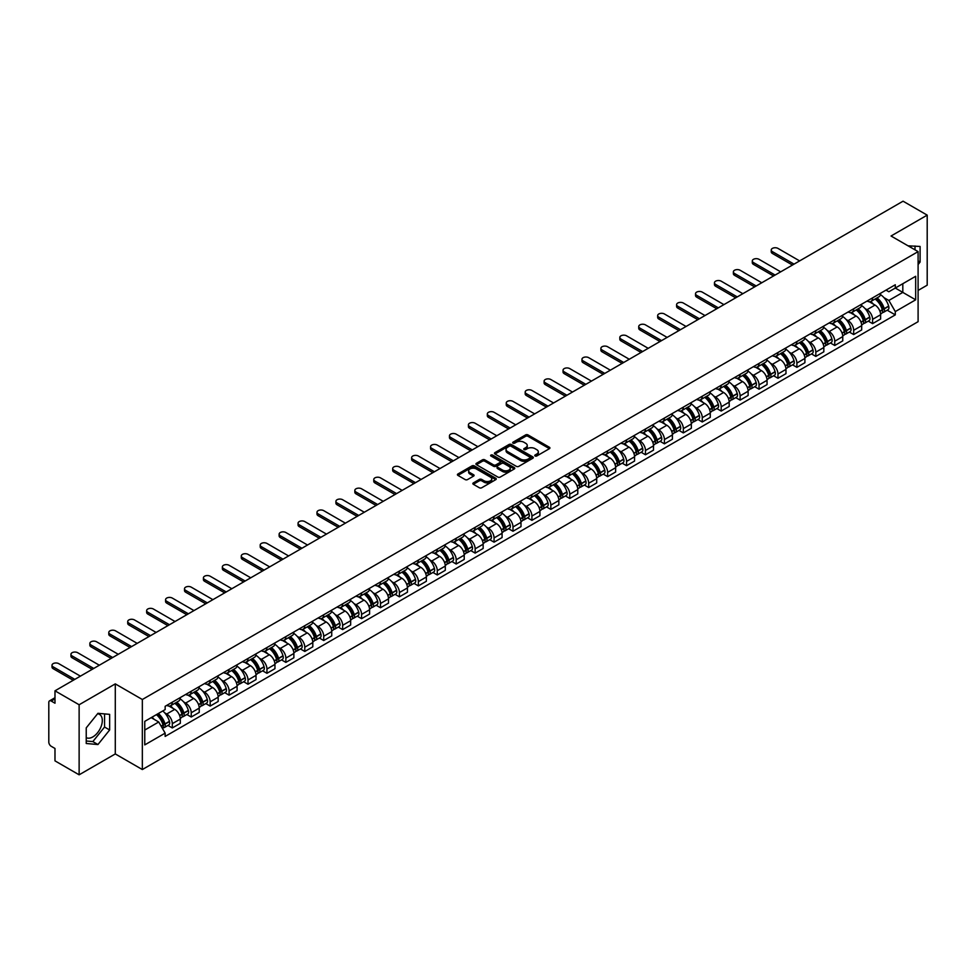 <?xml version="1.0" encoding="UTF-8"?>
<svg xmlns="http://www.w3.org/2000/svg" width="976" height="976" viewBox="0 0 976 976"><rect width="100%" height="100%" fill="white"/><g stroke="black" fill="none" stroke-linecap="round" stroke-linejoin="round"><path stroke-width="1.46" d="M535.104 455.975A1.183 0.683 0 0 0 536.776 455.975L549.427 448.667A1.684 0.976 0 0 0 549.927 447.984A1.684 0.976 0 0 0 549.427 447.289L527.992 434.918A1.684 0.976 0 0 0 525.613 434.918L512.961 442.226A1.183 0.683 0 0 0 514.62 443.189L516.267 442.238A5.392 3.111 0 0 1 523.88 442.238L525.674 443.275A5.392 3.111 0 0 1 527.247 445.471A5.392 3.111 0 0 1 525.674 447.667L524.039 448.618A1.183 0.683 0 0 0 525.698 449.582L527.333 448.631A5.392 3.111 0 0 1 534.958 448.631L536.751 449.668A5.392 3.111 0 0 1 538.325 451.864A5.392 3.111 0 0 1 536.751 454.06L535.104 455.011A1.183 0.683 0 0 0 535.104 455.975L535.104 455.011M908.168 245.891A13.383 7.723 -60 0 1 909.986 246.477A13.383 7.723 -60 0 1 911.413 247.77M97.563 713.785A13.383 7.723 -60 0 1 99.528 714.395A13.383 7.723 -60 0 1 101.589 725.119A13.383 7.723 -60 0 1 92.842 736.917A13.383 7.723 -60 0 1 86.23 737.624M473.336 482.913A1.684 0.976 0 0 0 472.835 483.596A1.684 0.976 0 0 0 473.336 484.279L479.35 487.756A1.684 0.976 0 0 0 481.729 487.756L495.784 479.643A1.684 0.976 0 0 0 496.272 478.96A1.684 0.976 0 0 0 495.784 478.264L474.348 465.894A1.684 0.976 0 0 0 471.957 465.894L457.915 474.007A1.684 0.976 0 0 0 457.415 474.69A1.684 0.976 0 0 0 457.915 475.385L465.174 479.57A1.684 0.976 0 0 0 467.553 479.57L473.567 476.105A1.684 0.976 0 0 0 474.068 475.41A1.684 0.976 0 0 0 473.567 474.726L469.968 472.652A4.502 2.599 0 0 1 468.651 470.81A4.502 2.599 0 0 1 471.432 468.407A4.502 2.599 0 0 1 476.337 468.968L490.452 477.118A4.502 2.599 0 0 1 491.77 478.96A4.502 2.599 0 0 1 488.988 481.363A4.502 2.599 0 0 1 484.084 480.79L481.729 479.436A1.684 0.976 0 0 0 479.35 479.436L473.336 482.913L473.336 484.279L479.35 480.839L479.35 479.436M142.337 699.511L115.29 683.883L79.129 704.757L54.985 690.825L903.056 201.19L927.2 215.135L891.039 236.009L918.099 251.625L142.337 699.511L142.337 769.552L918.099 321.677L918.099 251.625M516.377 466.369A1.684 0.976 0 0 0 518.768 466.369L532.811 458.256A1.684 0.976 0 0 0 533.311 457.573A1.684 0.976 0 0 0 532.811 456.89L511.375 444.507A1.684 0.976 0 0 0 508.996 444.507L494.942 452.62A1.684 0.976 0 0 0 494.454 453.303A1.684 0.976 0 0 0 494.942 453.999L516.377 466.369M491.306 456.231A1.183 0.683 0 0 1 492.502 456.39L514.279 468.968L500.249 477.069A1.684 0.976 0 0 1 497.858 477.069L476.422 464.686L476.422 463.307A1.684 0.976 0 0 0 475.934 464.003A1.684 0.976 0 0 0 476.422 464.686M476.422 463.307L482.437 459.842A1.684 0.976 0 0 1 484.828 459.842L493.514 464.857A1.684 0.976 0 0 0 495.893 464.857L499.883 462.551A1.684 0.976 0 0 0 500.383 461.868A1.684 0.976 0 0 0 499.883 461.184L490.843 455.951A1.183 0.683 0 0 1 492.502 454.999L514.303 467.577A1.684 0.976 0 0 1 514.791 468.26A1.684 0.976 0 0 1 514.303 468.956L514.303 467.577M79.129 704.757L79.129 774.81L54.985 760.865L54.985 748.47L51.228 746.298A3.428 1.976 -120 0 1 48.8 742.089L48.8 702.452A3.428 1.976 -120 0 1 49.508 700.878L54.985 697.718M918.099 290.433L927.2 285.175L927.2 215.135M79.129 774.81L115.29 753.936L142.337 769.552M54.985 690.825L54.985 703.22L51.228 701.049A3.428 1.976 -120 0 0 49.508 700.878M872.605 297.863A7.893 4.563 60 0 1 870.97 301.401L878.973 296.777A7.893 4.563 -120 0 0 880.608 293.239M865.004 308.526L867.017 309.697A7.893 4.563 60 0 1 872.605 319.359L880.608 314.736A7.893 4.563 -120 0 0 875.033 305.073L869.299 301.767M880.608 314.736L880.608 319.018L872.605 323.629L868.262 321.128M870.97 301.401A7.893 4.563 60 0 1 867.078 301.047M872.605 319.359L872.605 323.629M853.671 308.782A7.893 4.563 60 0 1 852.036 312.332L860.051 307.708A7.893 4.563 -120 0 0 861.686 304.158M849.34 332.06L853.671 334.561L861.686 329.937L861.686 325.667A7.893 4.563 -120 0 0 856.098 316.004L850.377 312.686M852.036 312.332A7.893 4.563 60 0 1 848.156 311.966M846.082 319.457L848.095 320.628A7.893 4.563 60 0 1 853.671 330.291L853.671 334.561M834.748 319.713A7.893 4.563 60 0 1 833.114 323.251L841.117 318.627A7.893 4.563 -120 0 0 842.752 315.089M830.405 342.979L834.748 345.492L842.752 340.868L842.752 336.598A7.893 4.563 -120 0 0 837.176 326.923L831.442 323.617M833.114 323.251A7.893 4.563 60 0 1 829.234 322.897M827.148 330.388L829.173 331.547A7.893 4.563 60 0 1 834.748 341.222L834.748 345.492M815.826 330.644A7.893 4.563 60 0 1 814.191 334.182L822.195 329.559A7.893 4.563 -120 0 0 823.829 326.021M811.483 353.91L815.826 356.423L823.829 351.799L823.829 347.517A7.893 4.563 -120 0 0 818.254 337.855L812.52 334.548M814.191 334.182A7.893 4.563 60 0 1 810.3 333.829M808.226 341.307L810.239 342.478A7.893 4.563 60 0 1 815.826 352.141L815.826 356.423M796.892 341.563A7.893 4.563 60 0 1 795.257 345.114L803.272 340.49A7.893 4.563 -120 0 0 804.907 336.94M792.549 364.841L796.892 367.342L804.907 362.718L804.907 358.448A7.893 4.563 -120 0 0 799.32 348.786L793.586 345.467M795.257 345.114A7.893 4.563 60 0 1 791.377 344.76M789.291 352.238L791.316 353.41A7.893 4.563 60 0 1 796.892 363.072L796.892 367.342M777.97 352.495A7.893 4.563 60 0 1 776.335 356.033L784.338 351.409A7.893 4.563 -120 0 0 785.973 347.871M773.626 375.76L777.97 378.273L785.973 373.649L785.973 369.379A7.893 4.563 -120 0 0 780.397 359.705L774.663 356.399M776.335 356.033A7.893 4.563 60 0 1 772.443 355.679M770.369 363.17L772.382 364.329A7.893 4.563 60 0 1 777.97 374.003L777.97 378.273M759.047 363.426A7.893 4.563 60 0 1 757.413 366.964L765.416 362.34A7.893 4.563 -120 0 0 767.051 358.802M754.704 386.691L759.047 389.204L767.051 384.581L767.051 380.298A7.893 4.563 -120 0 0 761.463 370.636L755.741 367.33M757.413 366.964A7.893 4.563 60 0 1 753.521 366.61M751.447 374.089L753.46 375.26A7.893 4.563 60 0 1 759.047 384.922L759.047 389.204M740.113 374.345A7.893 4.563 60 0 1 738.478 377.895L746.494 373.271A7.893 4.563 -120 0 0 748.128 369.721M735.77 397.622L740.113 400.123L748.128 395.5L748.128 391.23A7.893 4.563 -120 0 0 742.541 381.567L736.807 378.249M738.478 377.895A7.893 4.563 60 0 1 734.599 377.541M732.512 385.02L734.538 386.191A7.893 4.563 60 0 1 740.113 395.853L740.113 400.123M721.191 385.276A7.893 4.563 60 0 1 719.556 388.814L727.559 384.19A7.893 4.563 -120 0 0 729.194 380.652M716.848 408.541L721.191 411.055L729.194 406.431L729.194 402.161A7.893 4.563 -120 0 0 723.619 392.486L717.885 389.18M719.556 388.814A7.893 4.563 60 0 1 715.664 388.46M713.59 395.951L715.603 397.11A7.893 4.563 60 0 1 721.191 406.785L721.191 411.055M702.256 396.207A7.893 4.563 60 0 1 700.622 399.745L708.637 395.121A7.893 4.563 -120 0 0 710.272 391.583M697.913 419.473L702.256 421.986L710.272 417.362L710.272 413.08A7.893 4.563 -120 0 0 704.684 403.417L698.962 400.111M700.622 399.745A7.893 4.563 60 0 1 696.742 399.391M694.656 406.87L696.681 408.041A7.893 4.563 60 0 1 702.256 417.704L702.256 421.986M683.334 407.126A7.893 4.563 60 0 1 681.699 410.676L689.703 406.053A7.893 4.563 -120 0 0 691.337 402.502M678.991 430.404L683.334 432.905L691.337 428.281L691.337 424.011A7.893 4.563 -120 0 0 685.762 414.349L680.028 411.042M681.699 410.676A7.893 4.563 60 0 1 677.82 410.323M675.734 417.801L677.759 418.972A7.893 4.563 60 0 1 683.334 428.635L683.334 432.905M664.412 418.057A7.893 4.563 60 0 1 662.777 421.595L670.78 416.984A7.893 4.563 -120 0 0 672.415 413.434M660.069 441.323L664.412 443.836L672.415 439.212L672.415 434.942A7.893 4.563 -120 0 0 666.84 425.268L661.106 421.961M662.777 421.595A7.893 4.563 60 0 1 658.885 421.242M656.811 428.732L658.824 429.891A7.893 4.563 60 0 1 664.412 439.566L664.412 443.836M645.478 428.989A7.893 4.563 60 0 1 643.843 432.527L651.858 427.903A7.893 4.563 -120 0 0 653.493 424.365M641.134 452.254L645.478 454.767L653.493 450.143L653.493 445.861A7.893 4.563 -120 0 0 647.905 436.199L642.171 432.893M643.843 432.527A7.893 4.563 60 0 1 639.963 432.173M637.877 439.664L639.902 440.823A7.893 4.563 60 0 1 645.478 450.485L645.478 454.767M626.555 439.908A7.893 4.563 60 0 1 624.921 443.458L632.924 438.834A7.893 4.563 -120 0 0 634.559 435.284M622.212 463.185L626.555 465.686L634.559 461.062L634.559 456.792A7.893 4.563 -120 0 0 628.983 447.13L623.249 443.824M624.921 443.458A7.893 4.563 60 0 1 621.029 443.104M618.955 450.583L620.968 451.754A7.893 4.563 60 0 1 626.555 461.416L626.555 465.686M607.621 450.839A7.893 4.563 60 0 1 605.998 454.389L614.002 449.765A7.893 4.563 -120 0 0 615.636 446.215M603.29 474.116L607.633 476.617L615.636 471.994L615.636 467.724A7.893 4.563 -120 0 0 610.049 458.049L604.327 454.743M605.998 454.389A7.893 4.563 60 0 1 602.107 454.023M600.033 461.514L602.046 462.673A7.893 4.563 60 0 1 607.633 472.347L607.633 476.617M588.699 461.77A7.893 4.563 60 0 1 587.064 465.308L595.079 460.684A7.893 4.563 -120 0 0 596.702 457.146M584.356 485.035L588.699 487.549L596.702 482.925L596.702 478.655A7.893 4.563 -120 0 0 591.127 468.98L585.393 465.674M587.064 465.308A7.893 4.563 60 0 1 583.184 464.954M581.098 472.445L583.123 473.604A7.893 4.563 60 0 1 588.699 483.266L588.699 487.549M569.777 472.689A7.893 4.563 60 0 1 568.142 476.239L576.145 471.615A7.893 4.563 -120 0 0 577.78 468.077M565.433 495.967L569.777 498.468L577.78 493.844L577.78 489.574A7.893 4.563 -120 0 0 572.204 479.911L566.47 476.605M568.142 476.239A7.893 4.563 60 0 1 564.25 475.885M562.176 483.364L564.189 484.535A7.893 4.563 60 0 1 569.777 494.198L569.777 498.468M550.842 483.62A7.893 4.563 60 0 1 549.207 487.17L557.223 482.547A7.893 4.563 -120 0 0 558.858 478.996M546.499 506.898L550.842 509.399L558.858 504.775L558.858 500.505A7.893 4.563 -120 0 0 553.27 490.843L547.536 487.524M549.207 487.17A7.893 4.563 60 0 1 545.328 486.804M543.242 494.295L545.267 495.454A7.893 4.563 60 0 1 550.842 505.129L550.842 509.399M531.92 494.551A7.893 4.563 60 0 1 530.285 498.089L538.288 493.466A7.893 4.563 -120 0 0 539.923 489.928M527.577 517.817L531.92 520.33L539.923 515.706L539.923 511.436A7.893 4.563 -120 0 0 534.348 501.762L528.614 498.455M530.285 498.089A7.893 4.563 60 0 1 526.406 497.736M524.319 505.226L526.345 506.385A7.893 4.563 60 0 1 531.92 516.06L531.92 520.33M512.998 505.483A7.893 4.563 60 0 1 511.363 509.021L519.366 504.397A7.893 4.563 -120 0 0 521.001 500.859M508.655 528.748L512.998 531.249L521.001 526.625L521.001 522.355A7.893 4.563 -120 0 0 515.426 512.693L509.692 509.387M511.363 509.021A7.893 4.563 60 0 1 507.471 508.667M505.397 516.145L507.41 517.317A7.893 4.563 60 0 1 512.998 526.979L512.998 531.249M494.063 516.402A7.893 4.563 60 0 1 492.429 519.952L500.444 515.328A7.893 4.563 -120 0 0 502.079 511.778M489.72 539.679L494.063 542.18L502.079 537.556L502.079 533.286A7.893 4.563 -120 0 0 496.491 523.624L490.757 520.306M492.429 519.952A7.893 4.563 60 0 1 488.549 519.586M486.463 527.077L488.488 528.248A7.893 4.563 60 0 1 494.063 537.91L494.063 542.18M475.141 527.333A7.893 4.563 60 0 1 473.506 530.871L481.51 526.247A7.893 4.563 -120 0 0 483.144 522.709M470.798 550.598L475.141 553.111L483.144 548.488L483.144 544.218A7.893 4.563 -120 0 0 477.569 534.543L471.835 531.237M473.506 530.871A7.893 4.563 60 0 1 469.615 530.517M467.541 538.008L469.554 539.167A7.893 4.563 60 0 1 475.141 548.841L475.141 553.111M456.207 538.264A7.893 4.563 60 0 1 454.572 541.802L462.587 537.178A7.893 4.563 -120 0 0 464.222 533.64M451.876 561.529L456.207 564.03L464.222 559.419L464.222 555.137A7.893 4.563 -120 0 0 458.635 545.474L452.913 542.168M454.572 541.802A7.893 4.563 60 0 1 450.692 541.448M448.618 548.927L450.631 550.098A7.893 4.563 60 0 1 456.207 559.76L456.207 564.03M437.285 549.183A7.893 4.563 60 0 1 435.65 552.733L443.653 548.109A7.893 4.563 -120 0 0 445.288 544.559M432.941 572.461L437.285 574.962L445.288 570.338L445.288 566.068A7.893 4.563 -120 0 0 439.712 556.405L433.978 553.087M435.65 552.733A7.893 4.563 60 0 1 431.77 552.367M429.684 559.858L431.709 561.029A7.893 4.563 60 0 1 437.285 570.692L437.285 574.962M418.362 560.114A7.893 4.563 60 0 1 416.728 563.652L424.731 559.028A7.893 4.563 -120 0 0 426.366 555.49M414.019 583.38L418.362 585.893L426.366 581.269L426.366 576.999A7.893 4.563 -120 0 0 420.79 567.324L415.056 564.018M416.728 563.652A7.893 4.563 60 0 1 412.836 563.298M410.762 570.789L412.775 571.948A7.893 4.563 60 0 1 418.362 581.623L418.362 585.893M399.428 571.045A7.893 4.563 60 0 1 397.793 574.583L405.809 569.96A7.893 4.563 -120 0 0 407.443 566.422M395.085 594.311L399.428 596.824L407.443 592.2L407.443 587.918A7.893 4.563 -120 0 0 401.856 578.256L396.122 574.949M397.793 574.583A7.893 4.563 60 0 1 393.914 574.23M391.827 581.708L393.853 582.879A7.893 4.563 60 0 1 399.428 592.542L399.428 596.824M380.506 581.964A7.893 4.563 60 0 1 378.871 585.515L386.874 580.891A7.893 4.563 -120 0 0 388.509 577.341M376.163 605.242L380.506 607.743L388.509 603.119L388.509 598.849A7.893 4.563 -120 0 0 382.934 589.187L377.2 585.868M378.871 585.515A7.893 4.563 60 0 1 374.979 585.161M372.905 592.639L374.918 593.811A7.893 4.563 60 0 1 380.506 603.473L380.506 607.743M361.584 592.896A7.893 4.563 60 0 1 359.949 596.434L367.952 591.81A7.893 4.563 -120 0 0 369.587 588.272M357.24 616.161L361.584 618.674L369.587 614.05L369.587 609.78A7.893 4.563 -120 0 0 363.999 600.106L358.277 596.8M359.949 596.434A7.893 4.563 60 0 1 356.057 596.08M353.983 603.571L355.996 604.73A7.893 4.563 60 0 1 361.584 614.404L361.584 618.674M342.649 603.827A7.893 4.563 60 0 1 341.014 607.365L349.03 602.741A7.893 4.563 -120 0 0 350.665 599.203M338.306 627.092L342.649 629.605L350.665 624.982L350.665 620.699A7.893 4.563 -120 0 0 345.077 611.037L339.343 607.731M341.014 607.365A7.893 4.563 60 0 1 337.135 607.011M335.049 614.49L337.074 615.661A7.893 4.563 60 0 1 342.649 625.323L342.649 629.605M323.727 614.746A7.893 4.563 60 0 1 322.092 618.296L330.095 613.672A7.893 4.563 -120 0 0 331.73 610.122M319.384 638.023L323.727 640.524L331.73 635.901L331.73 631.631A7.893 4.563 -120 0 0 326.155 621.968L320.421 618.65M322.092 618.296A7.893 4.563 60 0 1 318.2 617.942M316.126 625.421L318.139 626.592A7.893 4.563 60 0 1 323.727 636.254L323.727 640.524M304.793 625.677A7.893 4.563 60 0 1 303.158 629.215L311.173 624.591A7.893 4.563 -120 0 0 312.808 621.053M300.449 648.942L304.793 651.456L312.808 646.832L312.808 642.562A7.893 4.563 -120 0 0 307.22 632.887L301.499 629.581M303.158 629.215A7.893 4.563 60 0 1 299.278 628.861M297.192 636.352L299.217 637.511A7.893 4.563 60 0 1 304.793 647.186L304.793 651.456M285.87 636.608A7.893 4.563 60 0 1 284.236 640.146L292.239 635.522A7.893 4.563 -120 0 0 293.874 631.984M281.527 659.874L285.87 662.387L293.874 657.763L293.874 653.481A7.893 4.563 -120 0 0 288.298 643.818L282.564 640.512M284.236 640.146A7.893 4.563 60 0 1 280.356 639.792M278.27 647.271L280.295 648.442A7.893 4.563 60 0 1 285.87 658.105L285.87 662.387M266.948 647.527A7.893 4.563 60 0 1 265.313 651.077L273.317 646.454A7.893 4.563 -120 0 0 274.951 642.903M262.605 670.805L266.948 673.306L274.951 668.682L274.951 664.412A7.893 4.563 -120 0 0 269.376 654.75L263.642 651.443M265.313 651.077A7.893 4.563 60 0 1 261.422 650.724M259.348 658.202L261.361 659.373A7.893 4.563 60 0 1 266.948 669.036L266.948 673.306M248.014 658.458A7.893 4.563 60 0 1 246.379 661.996L254.394 657.385A7.893 4.563 -120 0 0 256.029 653.835M243.671 681.724L248.014 684.237L256.029 679.613L256.029 675.343A7.893 4.563 -120 0 0 250.442 665.669L244.708 662.362M246.379 661.996A7.893 4.563 60 0 1 242.499 661.643M240.413 669.133L242.438 670.292A7.893 4.563 60 0 1 248.014 679.967L248.014 684.237M229.092 669.39A7.893 4.563 60 0 1 227.457 672.928L235.46 668.304A7.893 4.563 -120 0 0 237.095 664.766M224.748 692.655L229.092 695.168L237.095 690.544L237.095 686.262A7.893 4.563 -120 0 0 231.519 676.6L225.785 673.294M227.457 672.928A7.893 4.563 60 0 1 223.565 672.574M221.491 680.065L223.504 681.224A7.893 4.563 60 0 1 229.092 690.886L229.092 695.168M210.157 680.309A7.893 4.563 60 0 1 208.535 683.859L216.538 679.235A7.893 4.563 -120 0 0 218.173 675.685M205.826 703.586L210.169 706.087L218.173 701.463L218.173 697.193A7.893 4.563 -120 0 0 212.585 687.531L206.863 684.225M208.535 683.859A7.893 4.563 60 0 1 204.643 683.505M202.569 690.984L204.582 692.155A7.893 4.563 60 0 1 210.169 701.817L210.169 706.087M191.235 691.24A7.893 4.563 60 0 1 189.6 694.79L197.616 690.166A7.893 4.563 -120 0 0 199.238 686.616M186.892 714.517L191.235 717.018L199.238 712.395L199.238 708.125A7.893 4.563 -120 0 0 193.663 698.45L187.929 695.144M189.6 694.79A7.893 4.563 60 0 1 185.721 694.424M183.634 701.915L185.66 703.074A7.893 4.563 60 0 1 191.235 712.748L191.235 717.018M172.313 702.171A7.893 4.563 60 0 1 170.678 705.709L178.681 701.085A7.893 4.563 -120 0 0 180.316 697.547M167.97 725.436L172.313 727.95L180.316 723.326L180.316 719.056A7.893 4.563 -120 0 0 174.741 709.381L169.007 706.075M170.678 705.709A7.893 4.563 60 0 1 166.786 705.355M164.712 712.846L166.725 714.005A7.893 4.563 60 0 1 172.313 723.667L172.313 727.95M886.013 290.116L888.855 291.763L915.671 276.281L902.812 283.711L902.812 292.397L888.855 300.449L883.927 297.607M144.765 730.048L158.722 721.996L165.151 733.135L144.765 744.895L144.765 721.362L165.151 709.589L165.151 706.307L895.297 284.76L895.297 288.054L915.671 299.815L895.297 311.588L888.855 300.449M915.671 276.281L915.671 299.815M165.151 733.135L165.151 736.416L895.297 314.882L895.297 311.588M918.099 264.545L920.1 262.056L920.1 246.452L908.058 245.83M115.29 683.883L115.29 753.936M86.23 743.492L97.942 744.542L109.641 729.975L109.641 714.359L97.942 713.31L86.23 727.876L86.23 743.492M158.722 721.996L151.195 717.653M887.184 310.197L895.297 314.882M915.012 249.844L915.012 245.989M918.099 260.897L920.1 262.056M86.23 741.004L92.842 741.589L104.554 727.035L104.554 713.907M92.842 741.589L97.942 744.542M104.554 727.035L109.641 729.975M535.58 456.146L536.751 455.463A5.392 3.111 0 0 0 538.325 453.267L538.325 451.864M527.247 445.471L527.247 446.874A5.392 3.111 0 0 1 525.674 449.07L524.502 449.741M549.427 447.289L549.427 448.667L527.992 436.321A1.684 0.976 0 0 0 525.613 436.321L513.425 443.348M532.798 458.269L511.375 445.91A1.684 0.976 0 0 0 508.996 445.91L494.966 454.011L494.942 452.62M529.834 458.049A1.183 0.683 0 0 0 529.834 457.085L511.021 446.227A1.183 0.683 0 0 0 509.35 446.227L507.63 447.228A5.392 3.111 0 0 0 506.056 449.424A5.392 3.111 0 0 0 507.63 451.62L520.489 459.049A5.392 3.111 0 0 0 528.114 459.049L529.834 458.049L529.834 459.452A1.183 0.683 0 0 0 530.188 458.976L530.188 457.573M506.056 449.424L506.056 450.827A5.392 3.111 0 0 0 507.63 453.023L507.63 451.62M529.834 459.452L528.114 460.452A5.392 3.111 0 0 1 520.489 460.452L507.63 453.023M476.447 464.698L482.437 461.245L482.437 459.842M500.383 461.868L500.383 463.271A1.684 0.976 0 0 1 499.883 463.954L495.893 466.26A1.684 0.976 0 0 1 493.514 466.26L484.828 461.245A1.684 0.976 0 0 0 482.437 461.245M502.542 470.066A4.502 2.599 0 0 0 507.447 470.627A4.502 2.599 0 0 0 510.228 468.224A4.502 2.599 0 0 0 508.911 466.394L503.933 463.515A1.684 0.976 0 0 0 501.554 463.515L497.565 465.82A1.684 0.976 0 0 0 497.077 466.516A1.684 0.976 0 0 0 497.565 467.199L502.542 470.066L502.542 471.469A4.502 2.599 0 0 0 507.447 472.03A4.502 2.599 0 0 0 510.228 469.627L510.228 468.224M497.077 466.516L497.077 467.907A1.684 0.976 0 0 0 497.565 468.602L497.565 467.199M502.542 471.469L497.565 468.602M491.77 478.96L491.77 480.351A4.502 2.599 0 0 1 488.988 482.754A4.502 2.599 0 0 1 484.084 482.193L481.729 480.839A1.684 0.976 0 0 0 479.35 480.839M468.651 470.81L468.651 472.213A4.502 2.599 0 0 0 469.968 474.043L469.968 472.652M473.567 474.726L473.567 476.105L469.968 474.043M495.759 479.655L474.348 467.297A1.684 0.976 0 0 0 471.957 467.297L457.927 475.397L457.915 474.007M875.582 298.741A10.809 6.246 60 0 1 875.631 298.766A10.809 6.246 60 0 1 882.743 308.465L882.816 308.697A2.098 1.208 60 0 1 882.475 310.344A2.098 1.208 60 0 1 882.438 310.368M799.625 260.909L777.97 248.404A3.941 2.281 -0 0 0 773.663 247.916A3.941 2.281 -0 0 0 771.235 250.015A3.941 2.281 -0 0 0 772.382 251.625L772.382 253.443A3.941 2.281 180 0 1 771.235 251.832L771.235 250.015M875.106 299.01A13.042 7.527 60 0 1 882.28 309.77L882.341 309.99A4.331 2.501 60 0 1 881.657 313.394L880.572 314.016M882.402 312.442A4.331 2.501 -120 0 0 883.597 312.271A4.331 2.501 -120 0 0 884.28 308.867L884.219 308.648A13.042 7.527 -120 0 0 877.046 297.887M880.45 294.618A13.042 7.527 60 0 1 888.648 306.098L888.709 306.318A4.331 2.501 60 0 1 888.026 309.721L883.597 312.271M792.463 265.045L772.382 253.443M870.665 301.547A13.042 7.527 60 0 1 873.386 304.122M794.049 264.13L772.382 251.625M879.73 304.146L881.389 305.098M856.66 309.66A10.809 6.246 60 0 1 856.708 309.697A10.809 6.246 60 0 1 863.821 319.396L863.882 319.616A2.098 1.208 60 0 1 863.553 321.275A2.098 1.208 60 0 1 863.504 321.299M780.702 271.84L759.047 259.335A3.941 2.281 -0 0 0 754.741 258.835A3.941 2.281 -0 0 0 752.301 260.946A3.941 2.281 -0 0 0 753.46 262.556L753.46 264.374A3.941 2.281 180 0 1 752.301 262.764L752.301 260.946M856.184 309.941A13.042 7.527 60 0 1 863.345 320.701L863.418 320.921A4.331 2.501 60 0 1 862.723 324.325L861.649 324.947M863.467 323.361A4.331 2.501 -120 0 0 864.675 323.202A4.331 2.501 -120 0 0 865.358 319.799L865.285 319.579A13.042 7.527 -120 0 0 858.124 308.819M861.515 305.549A13.042 7.527 60 0 1 869.714 317.017L869.787 317.249A4.331 2.501 60 0 1 869.104 320.64L864.675 323.202M773.541 275.964L753.46 264.374M851.731 312.479A13.042 7.527 60 0 1 854.464 315.053M775.115 275.061L753.46 262.556M860.795 315.065L862.455 316.029M837.725 320.592A10.809 6.246 60 0 1 837.786 320.628A10.809 6.246 60 0 1 844.899 330.327L844.96 330.547A2.098 1.208 60 0 1 844.63 332.194A2.098 1.208 60 0 1 844.582 332.218M761.768 282.759L740.113 270.254A3.941 2.281 -0 0 0 735.819 269.766A3.941 2.281 -0 0 0 733.379 271.865A3.941 2.281 -0 0 0 734.538 273.487L734.538 275.305A3.941 2.281 180 0 1 733.379 273.695L733.379 271.865M837.249 320.86A13.042 7.527 60 0 1 844.423 331.62L844.484 331.852A4.331 2.501 60 0 1 843.801 335.244L842.727 335.866M844.545 334.292A4.331 2.501 -120 0 0 845.741 334.134A4.331 2.501 -120 0 0 846.424 330.73L846.363 330.498A13.042 7.527 -120 0 0 839.201 319.75M842.593 316.48A13.042 7.527 60 0 1 850.791 327.948L850.852 328.168A4.331 2.501 60 0 1 850.169 331.572L845.741 334.134M754.619 286.895L734.538 275.305M832.809 323.41A13.042 7.527 60 0 1 835.529 325.972M756.193 285.98L734.538 273.487M841.873 325.996L843.532 326.96M818.803 331.523A10.809 6.246 60 0 1 818.852 331.547A10.809 6.246 60 0 1 825.964 341.246L826.038 341.478A2.098 1.208 60 0 1 825.696 343.125A2.098 1.208 60 0 1 825.647 343.149M742.846 293.691L721.191 281.186A3.941 2.281 -0 0 0 716.884 280.698A3.941 2.281 -0 0 0 714.456 282.796A3.941 2.281 -0 0 0 715.603 284.406L715.603 286.224A3.941 2.281 180 0 1 714.456 284.614L714.456 282.796M818.327 331.791A13.042 7.527 60 0 1 825.501 342.552L825.562 342.771A4.331 2.501 60 0 1 824.879 346.175L823.793 346.797M825.611 345.223A4.331 2.501 -120 0 0 826.818 345.053A4.331 2.501 -120 0 0 827.502 341.649L827.441 341.429A13.042 7.527 -120 0 0 820.267 330.669M823.671 327.399A13.042 7.527 60 0 1 831.869 338.879L831.93 339.099A4.331 2.501 60 0 1 831.247 342.503L826.818 345.053M735.684 297.826L715.603 286.224M813.886 334.329A13.042 7.527 60 0 1 816.607 336.903M737.258 296.911L715.603 284.406M822.939 336.927L824.61 337.879M799.869 342.442A10.809 6.246 60 0 1 799.93 342.478A10.809 6.246 60 0 1 807.042 352.177L807.103 352.397A2.098 1.208 60 0 1 806.774 354.056A2.098 1.208 60 0 1 806.725 354.081M723.924 304.622L702.256 292.117A3.941 2.281 -0 0 0 697.962 291.617A3.941 2.281 -0 0 0 695.522 293.727A3.941 2.281 -0 0 0 696.681 295.338L696.681 297.155A3.941 2.281 180 0 1 695.522 295.545L695.522 293.727M799.405 342.722A13.042 7.527 60 0 1 806.566 353.483L806.627 353.702A4.331 2.501 60 0 1 805.944 357.106L804.871 357.728M806.688 356.142A4.331 2.501 -120 0 0 807.884 355.984A4.331 2.501 -120 0 0 808.567 352.58L808.506 352.36A13.042 7.527 -120 0 0 801.345 341.6M804.736 338.33A13.042 7.527 60 0 1 812.935 349.798L812.996 350.03A4.331 2.501 60 0 1 812.313 353.422L807.884 355.984M716.762 308.745L696.681 297.155M794.952 345.26A13.042 7.527 60 0 1 797.673 347.834M718.336 307.843L696.681 295.338M804.017 347.846L805.676 348.81M780.946 353.373A10.809 6.246 60 0 1 781.007 353.41A10.809 6.246 60 0 1 788.12 363.109L788.181 363.328A2.098 1.208 60 0 1 787.852 364.975A2.098 1.208 60 0 1 787.803 365M704.989 315.541L683.334 303.036A3.941 2.281 -0 0 0 679.04 302.548A3.941 2.281 -0 0 0 676.6 304.658A3.941 2.281 -0 0 0 677.759 306.269L677.759 308.087A3.941 2.281 180 0 1 676.6 306.476L676.6 304.658M780.471 353.641A13.042 7.527 60 0 1 787.644 364.402L787.705 364.634A4.331 2.501 60 0 1 787.022 368.037L785.948 368.66M787.766 367.074A4.331 2.501 -120 0 0 788.962 366.915A4.331 2.501 -120 0 0 789.645 363.511L789.584 363.279A13.042 7.527 -120 0 0 782.41 352.531M785.814 349.262A13.042 7.527 60 0 1 794.013 360.73L794.074 360.949A4.331 2.501 60 0 1 793.39 364.353L788.962 366.915M697.828 319.677L677.759 308.087M776.03 356.191A13.042 7.527 60 0 1 778.75 358.765M699.414 318.762L677.759 306.269M785.094 358.778L786.754 359.741M762.024 364.304A10.809 6.246 60 0 1 762.073 364.329A10.809 6.246 60 0 1 769.186 374.028L769.247 374.259A2.098 1.208 60 0 1 768.917 375.906A2.098 1.208 60 0 1 768.868 375.931M686.067 326.472L664.412 313.967A3.941 2.281 -0 0 0 660.105 313.479A3.941 2.281 -0 0 0 657.665 315.577A3.941 2.281 -0 0 0 658.824 317.188L658.824 319.018A3.941 2.281 180 0 1 657.665 317.395L657.665 315.577M761.548 364.573A13.042 7.527 60 0 1 768.71 375.333L768.783 375.553A4.331 2.501 60 0 1 768.088 378.956L767.014 379.579M768.832 378.005A4.331 2.501 -120 0 0 770.04 377.834A4.331 2.501 -120 0 0 770.723 374.442L770.65 374.211A13.042 7.527 -120 0 0 763.488 363.45M766.88 360.181A13.042 7.527 60 0 1 775.078 371.661L775.151 371.88A4.331 2.501 60 0 1 774.468 375.284L770.04 377.834M678.906 330.608L658.824 319.018M757.095 367.11A13.042 7.527 60 0 1 759.828 369.684M680.479 329.693L658.824 317.188M766.16 369.709L767.831 370.66M743.09 375.223A10.809 6.246 60 0 1 743.151 375.26A10.809 6.246 60 0 1 750.263 384.959L750.324 385.178A2.098 1.208 60 0 1 749.995 386.838A2.098 1.208 60 0 1 749.946 386.862M667.133 337.403L645.478 324.898A3.941 2.281 -0 0 0 641.183 324.398A3.941 2.281 -0 0 0 638.743 326.509A3.941 2.281 -0 0 0 639.902 328.119L639.902 329.937A3.941 2.281 180 0 1 638.743 328.326L638.743 326.509M742.626 375.504A13.042 7.527 60 0 1 749.788 386.264L749.849 386.484A4.331 2.501 60 0 1 749.165 389.888L748.092 390.51M749.91 388.924A4.331 2.501 -120 0 0 751.105 388.765A4.331 2.501 -120 0 0 751.788 385.361L751.727 385.142A13.042 7.527 -120 0 0 744.566 374.381M747.958 371.112A13.042 7.527 60 0 1 756.156 382.58L756.217 382.812A4.331 2.501 60 0 1 755.534 386.203L751.105 388.765M659.983 341.527L639.902 329.937M738.173 378.041A13.042 7.527 60 0 1 740.894 380.616M661.557 340.624L639.902 328.119M747.238 380.628L748.897 381.592M724.168 386.154A10.809 6.246 60 0 1 724.216 386.191A10.809 6.246 60 0 1 731.329 395.89L731.402 396.11A2.098 1.208 60 0 1 731.061 397.757A2.098 1.208 60 0 1 731.024 397.781M648.21 348.322L626.555 335.817A3.941 2.281 -0 0 0 622.249 335.329A3.941 2.281 -0 0 0 619.821 337.44A3.941 2.281 -0 0 0 620.968 339.05L620.968 340.868A3.941 2.281 180 0 1 619.821 339.258L619.821 337.44M723.692 386.423A13.042 7.527 60 0 1 730.865 397.183L730.926 397.415A4.331 2.501 60 0 1 730.243 400.819L729.157 401.441M730.975 399.855A4.331 2.501 -120 0 0 732.183 399.696A4.331 2.501 -120 0 0 732.866 396.293L732.805 396.073A13.042 7.527 -120 0 0 725.632 385.313M729.035 382.043A13.042 7.527 60 0 1 737.234 393.511L737.295 393.731A4.331 2.501 60 0 1 736.612 397.134L732.183 399.696M641.049 352.458L620.968 340.868M719.251 388.973A13.042 7.527 60 0 1 721.972 391.547M642.635 351.543L620.968 339.05M728.316 391.559L729.975 392.523M705.245 397.086A10.809 6.246 60 0 1 705.294 397.11A10.809 6.246 60 0 1 712.407 406.809L712.468 407.041A2.098 1.208 60 0 1 712.138 408.688A2.098 1.208 60 0 1 712.09 408.712M629.288 359.253L607.633 346.748A3.941 2.281 -0 0 0 603.327 346.26A3.941 2.281 -0 0 0 600.887 348.359A3.941 2.281 -0 0 0 602.046 349.969L602.046 351.799A3.941 2.281 180 0 1 600.887 350.189L600.887 348.359M704.77 397.354A13.042 7.527 60 0 1 711.931 408.114L711.992 408.334A4.331 2.501 60 0 1 711.309 411.738L710.235 412.36M712.053 410.786A4.331 2.501 -120 0 0 713.249 410.615A4.331 2.501 -120 0 0 713.944 407.224L713.871 406.992A13.042 7.527 -120 0 0 706.709 396.232M710.101 392.962A13.042 7.527 60 0 1 718.299 404.442L718.373 404.662A4.331 2.501 60 0 1 717.677 408.066L713.249 410.615M622.127 363.389L602.046 351.799M700.317 399.904A13.042 7.527 60 0 1 703.037 402.466M623.701 362.474L602.046 349.969M709.381 402.49L711.04 403.442M686.311 408.005A10.809 6.246 60 0 1 686.372 408.041A10.809 6.246 60 0 1 693.485 417.74L693.546 417.96A2.098 1.208 60 0 1 693.216 419.619A2.098 1.208 60 0 1 693.167 419.643M610.354 370.185L588.699 357.68A3.941 2.281 -0 0 0 584.404 357.179A3.941 2.281 -0 0 0 581.964 359.29A3.941 2.281 -0 0 0 583.123 360.9L583.123 362.718A3.941 2.281 180 0 1 581.964 361.108L581.964 359.29M685.835 408.285A13.042 7.527 60 0 1 693.009 419.046L693.07 419.265A4.331 2.501 60 0 1 692.387 422.669L691.313 423.291M693.131 421.705A4.331 2.501 -120 0 0 694.326 421.547A4.331 2.501 -120 0 0 695.01 418.143L694.949 417.923A13.042 7.527 -120 0 0 687.787 407.163M691.179 403.893A13.042 7.527 60 0 1 699.377 415.361L699.438 415.593A4.331 2.501 60 0 1 698.755 418.997L694.326 421.547M603.192 374.308L583.123 362.718M681.394 410.823A13.042 7.527 60 0 1 684.115 413.397M604.778 373.405L583.123 360.9M690.459 413.409L692.118 414.373M667.389 418.936A10.809 6.246 60 0 1 667.438 418.972A10.809 6.246 60 0 1 674.55 428.671L674.623 428.891A2.098 1.208 60 0 1 674.282 430.538A2.098 1.208 60 0 1 674.233 430.562M591.432 381.104L569.777 368.611A3.941 2.281 -0 0 0 565.47 368.111A3.941 2.281 -0 0 0 563.042 370.221A3.941 2.281 -0 0 0 564.189 371.832L564.189 373.649A3.941 2.281 180 0 1 563.042 372.039L563.042 370.221M666.913 419.216A13.042 7.527 60 0 1 674.074 429.965L674.148 430.196A4.331 2.501 60 0 1 673.464 433.6L672.379 434.222M674.196 432.636A4.331 2.501 -120 0 0 675.404 432.478A4.331 2.501 -120 0 0 676.087 429.074L676.026 428.854A13.042 7.527 -120 0 0 668.853 418.094M672.257 414.824A13.042 7.527 60 0 1 680.455 426.292L680.516 426.512A4.331 2.501 60 0 1 679.833 429.916L675.404 432.478M584.27 385.239L564.189 373.649M662.472 421.754A13.042 7.527 60 0 1 665.193 424.328M585.844 384.324L564.189 371.832M671.525 424.34L673.196 425.304M648.454 429.867A10.809 6.246 60 0 1 648.515 429.891A10.809 6.246 60 0 1 655.628 439.59L655.689 439.822A2.098 1.208 60 0 1 655.36 441.469A2.098 1.208 60 0 1 655.311 441.494M572.497 392.035L550.842 379.53A3.941 2.281 -0 0 0 546.548 379.042A3.941 2.281 -0 0 0 544.108 381.14A3.941 2.281 -0 0 0 545.267 382.751L545.267 384.581A3.941 2.281 180 0 1 544.108 382.97L544.108 381.14M647.991 430.135A13.042 7.527 60 0 1 655.152 440.896L655.213 441.115A4.331 2.501 60 0 1 654.53 444.519L653.456 445.141M655.274 443.568A4.331 2.501 -120 0 0 656.47 443.397A4.331 2.501 -120 0 0 657.153 440.005L657.092 439.773A13.042 7.527 -120 0 0 649.931 429.013M653.322 425.743A13.042 7.527 60 0 1 661.521 437.224L661.582 437.443A4.331 2.501 60 0 1 660.898 440.847L656.47 443.397M565.348 396.171L545.267 384.581M643.538 432.685A13.042 7.527 60 0 1 646.258 435.247M566.922 395.256L545.267 382.751M652.602 435.272L654.262 436.223M629.532 440.798A10.809 6.246 60 0 1 629.593 440.823A10.809 6.246 60 0 1 636.706 450.522L636.767 450.753A2.098 1.208 60 0 1 636.437 452.4A2.098 1.208 60 0 1 636.389 452.425M553.575 402.966L531.92 390.461A3.941 2.281 -0 0 0 527.613 389.961A3.941 2.281 -0 0 0 525.186 392.071A3.941 2.281 -0 0 0 526.345 393.682L526.345 395.5A3.941 2.281 180 0 1 525.186 393.889L525.186 392.071M629.056 441.067A13.042 7.527 60 0 1 636.23 451.827L636.291 452.047A4.331 2.501 60 0 1 635.608 455.45L634.534 456.073M636.352 454.487A4.331 2.501 -120 0 0 637.548 454.328A4.331 2.501 -120 0 0 638.231 450.924L638.17 450.705A13.042 7.527 -120 0 0 630.996 439.944M634.4 436.675A13.042 7.527 60 0 1 642.598 448.143L642.659 448.374A4.331 2.501 60 0 1 641.976 451.778L637.548 454.328M546.414 407.09L526.345 395.5M624.616 443.604A13.042 7.527 60 0 1 627.336 446.178M548 406.187L526.345 393.682M633.68 446.191L635.339 447.154M610.61 451.717A10.809 6.246 60 0 1 610.659 451.754A10.809 6.246 60 0 1 617.771 461.453L617.832 461.672A2.098 1.208 60 0 1 617.503 463.319A2.098 1.208 60 0 1 617.454 463.356M534.653 413.885L512.998 401.392A3.941 2.281 -0 0 0 508.691 400.892A3.941 2.281 -0 0 0 506.251 403.003A3.941 2.281 -0 0 0 507.41 404.613L507.41 406.431A3.941 2.281 180 0 1 506.251 404.82L506.251 403.003M610.134 451.998A13.042 7.527 60 0 1 617.296 462.746L617.369 462.978A4.331 2.501 60 0 1 616.673 466.382L615.6 467.004M617.418 465.418A4.331 2.501 -120 0 0 618.625 465.259A4.331 2.501 -120 0 0 619.309 461.855L619.235 461.636A13.042 7.527 -120 0 0 612.074 450.875M615.466 447.606A13.042 7.527 60 0 1 623.664 459.074L623.737 459.293A4.331 2.501 60 0 1 623.054 462.697L618.625 465.259M527.491 418.021L507.41 406.431M605.681 454.535A13.042 7.527 60 0 1 608.414 457.11M529.065 417.118L507.41 404.613M614.746 457.122L616.417 458.086M591.676 462.648A10.809 6.246 60 0 1 591.737 462.673A10.809 6.246 60 0 1 598.849 472.384L598.91 472.604A2.098 1.208 60 0 1 598.581 474.251A2.098 1.208 60 0 1 598.532 474.275M515.718 424.816L494.063 412.311A3.941 2.281 -0 0 0 489.769 411.823A3.941 2.281 -0 0 0 487.329 413.922A3.941 2.281 -0 0 0 488.488 415.532L488.488 417.362A3.941 2.281 180 0 1 487.329 415.752L487.329 413.922M591.212 462.917A13.042 7.527 60 0 1 598.373 473.677L598.434 473.909A4.331 2.501 60 0 1 597.751 477.301L596.678 477.923M598.495 476.349A4.331 2.501 -120 0 0 599.691 476.178A4.331 2.501 -120 0 0 600.374 472.787L600.313 472.555A13.042 7.527 -120 0 0 593.152 461.794M596.543 458.525A13.042 7.527 60 0 1 604.742 470.005L604.803 470.225A4.331 2.501 60 0 1 604.12 473.628L599.691 476.178M508.569 428.952L488.488 417.362M586.759 465.467A13.042 7.527 60 0 1 589.48 468.029M510.143 428.037L488.488 415.532M595.824 468.053L597.483 469.005M572.753 473.58A10.809 6.246 60 0 1 572.802 473.604A10.809 6.246 60 0 1 579.915 483.303L579.988 483.535A2.098 1.208 60 0 1 579.646 485.182A2.098 1.208 60 0 1 579.598 485.206M496.796 435.747L475.141 423.242A3.941 2.281 -0 0 0 470.835 422.742A3.941 2.281 -0 0 0 468.407 424.853A3.941 2.281 -0 0 0 469.554 426.463L469.554 428.281A3.941 2.281 180 0 1 468.407 426.671L468.407 424.853M572.278 473.848A13.042 7.527 60 0 1 579.451 484.608L579.512 484.828A4.331 2.501 60 0 1 578.829 488.232L577.743 488.854M579.561 487.28A4.331 2.501 -120 0 0 580.769 487.109A4.331 2.501 -120 0 0 581.452 483.706L581.391 483.486A13.042 7.527 -120 0 0 574.217 472.726M577.621 469.456A13.042 7.527 60 0 1 585.82 480.924L585.881 481.156A4.331 2.501 60 0 1 585.197 484.56L580.769 487.109M489.635 439.883L469.554 428.281M567.837 476.386A13.042 7.527 60 0 1 570.557 478.96M491.209 438.968L469.554 426.463M576.889 478.972L578.561 479.936M553.831 484.499A10.809 6.246 60 0 1 553.88 484.535A10.809 6.246 60 0 1 560.993 494.234L561.054 494.454A2.098 1.208 60 0 1 560.724 496.113A2.098 1.208 60 0 1 560.675 496.137M477.874 446.666L456.207 434.174A3.941 2.281 -0 0 0 451.912 433.673A3.941 2.281 -0 0 0 449.472 435.784A3.941 2.281 -0 0 0 450.631 437.394L450.631 439.212A3.941 2.281 180 0 1 449.472 437.602L449.472 435.784M553.355 484.779A13.042 7.527 60 0 1 560.517 495.54L560.578 495.759A4.331 2.501 60 0 1 559.895 499.163L558.821 499.785M560.639 498.199A4.331 2.501 -120 0 0 561.834 498.041A4.331 2.501 -120 0 0 562.53 494.637L562.457 494.417A13.042 7.527 -120 0 0 555.295 483.657M558.687 480.387A13.042 7.527 60 0 1 566.885 491.855L566.958 492.075A4.331 2.501 60 0 1 566.263 495.479L561.834 498.041M470.713 450.802L450.631 439.212M548.902 487.317A13.042 7.527 60 0 1 551.623 489.891M472.286 449.899L450.631 437.394M557.967 489.903L559.626 490.867M534.897 495.43A10.809 6.246 60 0 1 534.958 495.454A10.809 6.246 60 0 1 542.07 505.165L542.131 505.385A2.098 1.208 60 0 1 541.802 507.032A2.098 1.208 60 0 1 541.753 507.056M458.94 457.598L437.285 445.093A3.941 2.281 -0 0 0 432.99 444.605A3.941 2.281 -0 0 0 430.55 446.703A3.941 2.281 -0 0 0 431.709 448.313L431.709 450.143A3.941 2.281 180 0 1 430.55 448.533L430.55 446.703M534.421 495.698A13.042 7.527 60 0 1 541.595 506.459L541.656 506.69A4.331 2.501 60 0 1 540.972 510.082L539.899 510.704M541.717 509.13A4.331 2.501 -120 0 0 542.912 508.972A4.331 2.501 -120 0 0 543.595 505.568L543.534 505.336A13.042 7.527 -120 0 0 536.373 494.576M539.765 491.306A13.042 7.527 60 0 1 547.963 502.786L548.024 503.006A4.331 2.501 60 0 1 547.341 506.41L542.912 508.972M451.778 461.733L431.709 450.143M529.98 498.248A13.042 7.527 60 0 1 532.701 500.81M453.364 460.818L431.709 448.313M539.045 500.834L540.704 501.798M515.975 506.361A10.809 6.246 60 0 1 516.023 506.385A10.809 6.246 60 0 1 523.136 516.084L523.197 516.316A2.098 1.208 60 0 1 522.868 517.963A2.098 1.208 60 0 1 522.819 517.988M440.017 468.529L418.362 456.024A3.941 2.281 -0 0 0 414.056 455.536A3.941 2.281 -0 0 0 411.628 457.634A3.941 2.281 -0 0 0 412.775 459.245L412.775 461.062A3.941 2.281 180 0 1 411.628 459.452L411.628 457.634M515.499 506.629A13.042 7.527 60 0 1 522.66 517.39L522.733 517.609A4.331 2.501 60 0 1 522.05 521.013L520.964 521.635M522.782 520.062A4.331 2.501 -120 0 0 523.99 519.891A4.331 2.501 -120 0 0 524.673 516.487L524.612 516.267A13.042 7.527 -120 0 0 517.439 505.507M520.842 502.237A13.042 7.527 60 0 1 529.041 513.705L529.102 513.937A4.331 2.501 60 0 1 528.419 517.341L523.99 519.891M432.856 472.665L412.775 461.062M511.046 509.167A13.042 7.527 60 0 1 513.779 511.741M434.43 471.75L412.775 459.245M520.11 511.766L521.782 512.717M497.04 517.28A10.809 6.246 60 0 1 497.101 517.317A10.809 6.246 60 0 1 504.214 527.016L504.275 527.235A2.098 1.208 60 0 1 503.945 528.894A2.098 1.208 60 0 1 503.897 528.919M421.083 479.46L399.428 466.955A3.941 2.281 -0 0 0 395.134 466.455A3.941 2.281 -0 0 0 392.694 468.565A3.941 2.281 -0 0 0 393.853 470.176L393.853 471.994A3.941 2.281 180 0 1 392.694 470.383L392.694 468.565M496.577 517.561A13.042 7.527 60 0 1 503.738 528.321L503.799 528.541A4.331 2.501 60 0 1 503.116 531.944L502.042 532.567M503.86 530.981A4.331 2.501 -120 0 0 505.056 530.822A4.331 2.501 -120 0 0 505.739 527.418L505.678 527.199A13.042 7.527 -120 0 0 498.516 516.438M501.908 513.169A13.042 7.527 60 0 1 510.106 524.637L510.167 524.868A4.331 2.501 60 0 1 509.484 528.26L505.056 530.822M413.934 483.584L393.853 471.994M492.124 520.098A13.042 7.527 60 0 1 494.844 522.672M415.508 482.681L393.853 470.176M501.188 522.685L502.847 523.648M478.118 528.211A10.809 6.246 60 0 1 478.167 528.248A10.809 6.246 60 0 1 485.279 537.947L485.353 538.166A2.098 1.208 60 0 1 485.011 539.813A2.098 1.208 60 0 1 484.974 539.838M402.161 490.379L380.506 477.874A3.941 2.281 -0 0 0 376.199 477.386A3.941 2.281 -0 0 0 373.771 479.484A3.941 2.281 -0 0 0 374.918 481.095L374.918 482.925A3.941 2.281 180 0 1 373.771 481.314L373.771 479.484M477.642 528.48A13.042 7.527 60 0 1 484.816 539.24L484.877 539.472A4.331 2.501 60 0 1 484.194 542.863L483.108 543.486M484.938 541.912A4.331 2.501 -120 0 0 486.133 541.753A4.331 2.501 -120 0 0 486.817 538.349L486.756 538.118A13.042 7.527 -120 0 0 479.582 527.357M482.986 524.1A13.042 7.527 60 0 1 491.184 535.568L491.245 535.787A4.331 2.501 60 0 1 490.562 539.191L486.133 541.753M394.999 494.515L374.918 482.925M473.201 531.029A13.042 7.527 60 0 1 475.922 533.591M396.585 493.6L374.918 481.095M482.266 533.616L483.925 534.58M459.196 539.142A10.809 6.246 60 0 1 459.245 539.167A10.809 6.246 60 0 1 466.357 548.866L466.418 549.098A2.098 1.208 60 0 1 466.089 550.745A2.098 1.208 60 0 1 466.04 550.769M383.239 501.31L361.584 488.805A3.941 2.281 -0 0 0 357.277 488.317A3.941 2.281 -0 0 0 354.837 490.416A3.941 2.281 -0 0 0 355.996 492.026L355.996 493.844A3.941 2.281 180 0 1 354.837 492.233L354.837 490.416M458.72 539.411A13.042 7.527 60 0 1 465.881 550.171L465.942 550.391A4.331 2.501 60 0 1 465.259 553.795L464.186 554.417M466.003 552.843A4.331 2.501 -120 0 0 467.211 552.672A4.331 2.501 -120 0 0 467.894 549.268L467.821 549.049A13.042 7.527 -120 0 0 460.66 538.288M464.051 535.019A13.042 7.527 60 0 1 472.25 546.499L472.323 546.719A4.331 2.501 60 0 1 471.628 550.122L467.211 552.672M376.077 505.446L355.996 493.844M454.267 541.948A13.042 7.527 60 0 1 457 544.523M377.651 504.531L355.996 492.026M463.332 544.547L464.991 545.499M440.261 550.061A10.809 6.246 60 0 1 440.322 550.098A10.809 6.246 60 0 1 447.435 559.797L447.496 560.017A2.098 1.208 60 0 1 447.167 561.676A2.098 1.208 60 0 1 447.118 561.7M364.304 512.241L342.649 499.736A3.941 2.281 -0 0 0 338.355 499.236A3.941 2.281 -0 0 0 335.915 501.347A3.941 2.281 -0 0 0 337.074 502.957L337.074 504.775A3.941 2.281 180 0 1 335.915 503.165L335.915 501.347M439.786 550.342A13.042 7.527 60 0 1 446.959 561.102L447.02 561.322A4.331 2.501 60 0 1 446.337 564.726L445.263 565.348M447.081 563.762A4.331 2.501 -120 0 0 448.277 563.603A4.331 2.501 -120 0 0 448.96 560.2L448.899 559.98A13.042 7.527 -120 0 0 441.738 549.22M445.129 545.95A13.042 7.527 60 0 1 453.328 557.418L453.389 557.65A4.331 2.501 60 0 1 452.705 561.041L448.277 563.603M357.155 516.365L337.074 504.775M435.345 552.88A13.042 7.527 60 0 1 438.065 555.454M358.729 515.462L337.074 502.957M444.409 555.466L446.069 556.43M421.339 560.993A10.809 6.246 60 0 1 421.388 561.029A10.809 6.246 60 0 1 428.501 570.728L428.574 570.948A2.098 1.208 60 0 1 428.232 572.595A2.098 1.208 60 0 1 428.183 572.619M345.382 523.16L323.727 510.655A3.941 2.281 -0 0 0 319.42 510.167A3.941 2.281 -0 0 0 316.993 512.266A3.941 2.281 -0 0 0 318.139 513.888L318.139 515.706A3.941 2.281 180 0 1 316.993 514.096L316.993 512.266M420.863 561.261A13.042 7.527 60 0 1 428.037 572.021L428.098 572.253A4.331 2.501 60 0 1 427.415 575.645L426.329 576.267M428.147 574.693A4.331 2.501 -120 0 0 429.355 574.535A4.331 2.501 -120 0 0 430.038 571.131L429.977 570.899A13.042 7.527 -120 0 0 422.803 560.151M426.207 556.881A13.042 7.527 60 0 1 434.405 568.349L434.466 568.569A4.331 2.501 60 0 1 433.783 571.973L429.355 574.535M338.221 527.296L318.139 515.706M416.423 563.811A13.042 7.527 60 0 1 419.143 566.373M339.794 526.381L318.139 513.888M425.475 566.397L427.146 567.361M402.405 571.924A10.809 6.246 60 0 1 402.466 571.948A10.809 6.246 60 0 1 409.578 581.647L409.639 581.879A2.098 1.208 60 0 1 409.31 583.526A2.098 1.208 60 0 1 409.261 583.55M326.46 534.092L304.793 521.587A3.941 2.281 -0 0 0 300.498 521.099A3.941 2.281 -0 0 0 298.058 523.197A3.941 2.281 -0 0 0 299.217 524.807L299.217 526.625A3.941 2.281 180 0 1 298.058 525.015L298.058 523.197M401.941 572.192A13.042 7.527 60 0 1 409.103 582.953L409.164 583.172A4.331 2.501 60 0 1 408.48 586.576L407.407 587.198M409.225 585.624A4.331 2.501 -120 0 0 410.42 585.454A4.331 2.501 -120 0 0 411.103 582.05L411.042 581.83A13.042 7.527 -120 0 0 403.881 571.07M407.273 567.8A13.042 7.527 60 0 1 415.471 579.28L415.532 579.5A4.331 2.501 60 0 1 414.849 582.904L410.42 585.454M319.298 538.227L299.217 526.625M397.488 574.73A13.042 7.527 60 0 1 400.209 577.304M320.872 537.312L299.217 524.807M406.553 577.328L408.212 578.28M383.483 582.843A10.809 6.246 60 0 1 383.544 582.879A10.809 6.246 60 0 1 390.656 592.578L390.717 592.798A2.098 1.208 60 0 1 390.388 594.457A2.098 1.208 60 0 1 390.339 594.482M307.525 545.023L285.87 532.518A3.941 2.281 -0 0 0 281.576 532.018A3.941 2.281 -0 0 0 279.136 534.128A3.941 2.281 -0 0 0 280.295 535.739L280.295 537.556A3.941 2.281 180 0 1 279.136 535.946L279.136 534.128M383.007 583.123A13.042 7.527 60 0 1 390.18 593.884L390.241 594.103A4.331 2.501 60 0 1 389.558 597.507L388.485 598.129M390.302 596.543A4.331 2.501 -120 0 0 391.498 596.385A4.331 2.501 -120 0 0 392.181 592.981L392.12 592.761A13.042 7.527 -120 0 0 384.947 582.001M388.35 578.731A13.042 7.527 60 0 1 396.549 590.199L396.61 590.431A4.331 2.501 60 0 1 395.927 593.823L391.498 596.385M300.364 549.146L280.295 537.556M378.566 585.661A13.042 7.527 60 0 1 381.287 588.235M301.95 548.244L280.295 535.739M387.631 588.247L389.29 589.211M364.56 593.774A10.809 6.246 60 0 1 364.609 593.811A10.809 6.246 60 0 1 371.722 603.51L371.783 603.729A2.098 1.208 60 0 1 371.453 605.376A2.098 1.208 60 0 1 371.405 605.401M288.603 555.942L266.948 543.437A3.941 2.281 -0 0 0 262.642 542.949A3.941 2.281 -0 0 0 260.202 545.059A3.941 2.281 -0 0 0 261.361 546.67L261.361 548.488A3.941 2.281 180 0 1 260.202 546.877L260.202 545.059M364.085 594.042A13.042 7.527 60 0 1 371.246 604.803L371.319 605.035A4.331 2.501 60 0 1 370.624 608.438L369.55 609.061M371.368 607.475A4.331 2.501 -120 0 0 372.576 607.316A4.331 2.501 -120 0 0 373.259 603.912L373.186 603.68A13.042 7.527 -120 0 0 366.024 592.932M369.416 589.663A13.042 7.527 60 0 1 377.614 601.131L377.688 601.35A4.331 2.501 60 0 1 377.004 604.754L372.576 607.316M281.442 560.078L261.361 548.488M359.632 596.592A13.042 7.527 60 0 1 362.364 599.166M283.016 559.163L261.361 546.67M368.696 599.179L370.368 600.142M345.626 604.705A10.809 6.246 60 0 1 345.687 604.73A10.809 6.246 60 0 1 352.8 614.429L352.861 614.66A2.098 1.208 60 0 1 352.531 616.307A2.098 1.208 60 0 1 352.482 616.332M269.669 566.873L248.014 554.368A3.941 2.281 -0 0 0 243.719 553.88A3.941 2.281 -0 0 0 241.279 555.978A3.941 2.281 -0 0 0 242.438 557.589L242.438 559.419A3.941 2.281 180 0 1 241.279 557.796L241.279 555.978M345.162 604.974A13.042 7.527 60 0 1 352.324 615.734L352.385 615.954A4.331 2.501 60 0 1 351.702 619.357L350.628 619.98M352.446 618.406A4.331 2.501 -120 0 0 353.641 618.235A4.331 2.501 -120 0 0 354.325 614.843L354.264 614.612A13.042 7.527 -120 0 0 347.102 603.851M350.494 600.582A13.042 7.527 60 0 1 358.692 612.062L358.753 612.281A4.331 2.501 60 0 1 358.07 615.685L353.641 618.235M262.52 571.009L242.438 559.419M340.709 607.511A13.042 7.527 60 0 1 343.43 610.085M264.093 570.094L242.438 557.589M349.774 610.11L351.433 611.061M326.704 615.624A10.809 6.246 60 0 1 326.753 615.661A10.809 6.246 60 0 1 333.865 625.36L333.938 625.579A2.098 1.208 60 0 1 333.597 627.239A2.098 1.208 60 0 1 333.56 627.263M250.747 577.804L229.092 565.299A3.941 2.281 -0 0 0 224.785 564.799A3.941 2.281 -0 0 0 222.357 566.91A3.941 2.281 -0 0 0 223.504 568.52L223.504 570.338A3.941 2.281 180 0 1 222.357 568.727L222.357 566.91M326.228 615.905A13.042 7.527 60 0 1 333.402 626.665L333.463 626.885A4.331 2.501 60 0 1 332.779 630.289L331.694 630.911M333.511 629.325A4.331 2.501 -120 0 0 334.719 629.166A4.331 2.501 -120 0 0 335.402 625.762L335.341 625.543A13.042 7.527 -120 0 0 328.168 614.782M331.572 611.513A13.042 7.527 60 0 1 339.77 622.981L339.831 623.213A4.331 2.501 60 0 1 339.148 626.604L334.719 629.166M243.585 581.928L223.504 570.338M321.787 618.442A13.042 7.527 60 0 1 324.508 621.017M245.171 581.025L223.504 568.52M330.852 621.029L332.511 621.993M307.782 626.555A10.809 6.246 60 0 1 307.83 626.592A10.809 6.246 60 0 1 314.943 636.291L315.004 636.511A2.098 1.208 60 0 1 314.675 638.158A2.098 1.208 60 0 1 314.626 638.182M231.824 588.723L210.169 576.218A3.941 2.281 -0 0 0 205.863 575.73A3.941 2.281 -0 0 0 203.423 577.841A3.941 2.281 -0 0 0 204.582 579.451L204.582 581.269A3.941 2.281 180 0 1 203.423 579.659L203.423 577.841M307.306 626.824A13.042 7.527 60 0 1 314.467 637.584L314.528 637.816A4.331 2.501 60 0 1 313.845 641.22L312.771 641.842M314.589 640.256A4.331 2.501 -120 0 0 315.785 640.097A4.331 2.501 -120 0 0 316.48 636.694L316.407 636.474A13.042 7.527 -120 0 0 309.246 625.714M312.637 622.444A13.042 7.527 60 0 1 320.836 633.912L320.909 634.132A4.331 2.501 60 0 1 320.213 637.535L315.785 640.097M224.663 592.859L204.582 581.269M302.853 629.374A13.042 7.527 60 0 1 305.573 631.948M226.237 591.944L204.582 579.451M311.917 631.96L313.577 632.924M288.847 637.487A10.809 6.246 60 0 1 288.908 637.511A10.809 6.246 60 0 1 296.021 647.21L296.082 647.442A2.098 1.208 60 0 1 295.752 649.089A2.098 1.208 60 0 1 295.704 649.113M212.89 599.654L191.235 587.149A3.941 2.281 -0 0 0 186.941 586.661A3.941 2.281 -0 0 0 184.501 588.76A3.941 2.281 -0 0 0 185.66 590.37L185.66 592.2A3.941 2.281 180 0 1 184.501 590.59L184.501 588.76M288.371 637.755A13.042 7.527 60 0 1 295.545 648.515L295.606 648.735A4.331 2.501 60 0 1 294.923 652.139L293.849 652.761M295.667 651.187A4.331 2.501 -120 0 0 296.863 651.016A4.331 2.501 -120 0 0 297.546 647.625L297.485 647.393A13.042 7.527 -120 0 0 290.323 636.633M293.715 633.363A13.042 7.527 60 0 1 301.913 644.843L301.974 645.063A4.331 2.501 60 0 1 301.291 648.467L296.863 651.016M205.729 603.79L185.66 592.2M283.931 640.305A13.042 7.527 60 0 1 286.651 642.867M207.315 602.875L185.66 590.37M292.995 642.891L294.654 643.843M269.925 648.406A10.809 6.246 60 0 1 269.974 648.442A10.809 6.246 60 0 1 277.086 658.141L277.16 658.361A2.098 1.208 60 0 1 276.818 660.02A2.098 1.208 60 0 1 276.769 660.044M193.968 610.586L172.313 598.081A3.941 2.281 -0 0 0 168.006 597.58A3.941 2.281 -0 0 0 165.578 599.691A3.941 2.281 -0 0 0 166.725 601.301L166.725 603.119A3.941 2.281 180 0 1 165.578 601.509L165.578 599.691M269.449 648.686A13.042 7.527 60 0 1 276.611 659.447L276.684 659.666A4.331 2.501 60 0 1 276.001 663.07L274.915 663.692M276.733 662.106A4.331 2.501 -120 0 0 277.94 661.948A4.331 2.501 -120 0 0 278.624 658.544L278.563 658.324A13.042 7.527 -120 0 0 271.389 647.564M274.793 644.294A13.042 7.527 60 0 1 282.991 655.762L283.052 655.994A4.331 2.501 60 0 1 282.369 659.398L277.94 661.948M186.806 614.709L166.725 603.119M264.996 651.224A13.042 7.527 60 0 1 267.729 653.798M188.38 613.806L166.725 601.301M274.061 653.81L275.732 654.774M250.991 659.337A10.809 6.246 60 0 1 251.052 659.373A10.809 6.246 60 0 1 258.164 669.072L258.225 669.292A2.098 1.208 60 0 1 257.896 670.939A2.098 1.208 60 0 1 257.847 670.963M175.033 621.505L153.378 609.012A3.941 2.281 -0 0 0 149.084 608.512A3.941 2.281 -0 0 0 146.644 610.622A3.941 2.281 -0 0 0 147.803 612.233L147.803 614.05A3.941 2.281 180 0 1 146.644 612.44L146.644 610.622M250.527 659.617A13.042 7.527 60 0 1 257.688 670.366L257.749 670.597A4.331 2.501 60 0 1 257.066 674.001L255.993 674.623M257.81 673.037A4.331 2.501 -120 0 0 259.006 672.879A4.331 2.501 -120 0 0 259.689 669.475L259.628 669.255A13.042 7.527 -120 0 0 252.467 658.495M255.858 655.225A13.042 7.527 60 0 1 264.057 666.693L264.118 666.913A4.331 2.501 60 0 1 263.435 670.317L259.006 672.879M167.884 625.64L147.803 614.05M246.074 662.155A13.042 7.527 60 0 1 248.795 664.729M169.458 624.725L147.803 612.233M255.139 664.741L256.798 665.705M232.068 670.268A10.809 6.246 60 0 1 232.129 670.292A10.809 6.246 60 0 1 239.242 679.991L239.303 680.223A2.098 1.208 60 0 1 238.974 681.87A2.098 1.208 60 0 1 238.925 681.895M156.111 632.436L134.456 619.931A3.941 2.281 -0 0 0 130.15 619.443A3.941 2.281 -0 0 0 127.722 621.541A3.941 2.281 -0 0 0 128.881 623.152L128.881 624.982A3.941 2.281 180 0 1 127.722 623.371L127.722 621.541M231.593 670.536A13.042 7.527 60 0 1 238.766 681.297L238.827 681.516A4.331 2.501 60 0 1 238.144 684.92L237.07 685.542M238.888 683.969A4.331 2.501 -120 0 0 240.084 683.798A4.331 2.501 -120 0 0 240.767 680.406L240.706 680.174A13.042 7.527 -120 0 0 233.532 669.414M236.936 666.144A13.042 7.527 60 0 1 245.135 677.625L245.196 677.844A4.331 2.501 60 0 1 244.512 681.248L240.084 683.798M148.95 636.572L128.881 624.982M227.152 673.086A13.042 7.527 60 0 1 229.872 675.648M150.536 635.657L128.881 623.152M236.216 675.673L237.876 676.624M213.146 681.199A10.809 6.246 60 0 1 213.195 681.224A10.809 6.246 60 0 1 220.308 690.923L220.369 691.154A2.098 1.208 60 0 1 220.039 692.801A2.098 1.208 60 0 1 219.99 692.826M137.189 643.367L115.534 630.862A3.941 2.281 -0 0 0 111.227 630.362A3.941 2.281 -0 0 0 108.787 632.472A3.941 2.281 -0 0 0 109.946 634.083L109.946 635.901A3.941 2.281 180 0 1 108.787 634.29L108.787 632.472M212.67 681.468A13.042 7.527 60 0 1 219.832 692.228L219.905 692.448A4.331 2.501 60 0 1 219.21 695.851L218.136 696.474M219.954 694.888A4.331 2.501 -120 0 0 221.162 694.729A4.331 2.501 -120 0 0 221.845 691.325L221.772 691.106A13.042 7.527 -120 0 0 214.61 680.345M218.002 677.076A13.042 7.527 60 0 1 226.2 688.544L226.273 688.775A4.331 2.501 60 0 1 225.59 692.179L221.162 694.729M130.028 647.491L109.946 635.901M208.217 684.005A13.042 7.527 60 0 1 210.95 686.579M131.601 646.588L109.946 634.083M217.282 686.592L218.953 687.555M194.212 692.118A10.809 6.246 60 0 1 194.273 692.155A10.809 6.246 60 0 1 201.385 701.854L201.446 702.073A2.098 1.208 60 0 1 201.117 703.72A2.098 1.208 60 0 1 201.068 703.757M118.255 654.286L96.6 641.793A3.941 2.281 -0 0 0 92.305 641.293A3.941 2.281 -0 0 0 89.865 643.404A3.941 2.281 -0 0 0 91.024 645.014L91.024 646.832A3.941 2.281 180 0 1 89.865 645.221L89.865 643.404M193.748 692.399A13.042 7.527 60 0 1 200.91 703.147L200.971 703.379A4.331 2.501 60 0 1 200.287 706.783L199.214 707.405M201.032 705.819A4.331 2.501 -120 0 0 202.227 705.66A4.331 2.501 -120 0 0 202.91 702.256L202.849 702.037A13.042 7.527 -120 0 0 195.688 691.276M199.08 688.007A13.042 7.527 60 0 1 207.278 699.475L207.339 699.694A4.331 2.501 60 0 1 206.656 703.098L202.227 705.66M111.105 658.422L91.024 646.832M189.295 694.936A13.042 7.527 60 0 1 192.016 697.511M112.679 657.519L91.024 645.014M198.36 697.523L200.019 698.487M175.29 703.049A10.809 6.246 60 0 1 175.338 703.074A10.809 6.246 60 0 1 182.451 712.785L182.524 713.005A2.098 1.208 60 0 1 182.183 714.652A2.098 1.208 60 0 1 182.134 714.676M99.332 665.217L77.677 652.712A3.941 2.281 -0 0 0 73.371 652.224A3.941 2.281 -0 0 0 70.943 654.323A3.941 2.281 -0 0 0 72.09 655.933L72.09 657.763A3.941 2.281 180 0 1 70.943 656.153L70.943 654.323M174.814 703.318A13.042 7.527 60 0 1 181.987 714.078L182.048 714.31A4.331 2.501 60 0 1 181.365 717.702L180.279 718.324M182.097 716.75A4.331 2.501 -120 0 0 183.305 716.579A4.331 2.501 -120 0 0 183.988 713.188L183.927 712.956A13.042 7.527 -120 0 0 176.754 702.195M180.157 698.926A13.042 7.527 60 0 1 188.356 710.406L188.417 710.626A4.331 2.501 60 0 1 187.734 714.029L183.305 716.579M92.171 669.353L72.09 657.763M170.373 705.868A13.042 7.527 60 0 1 173.094 708.43M93.745 668.438L72.09 655.933M179.425 708.454L181.097 709.406M156.941 714.334A10.809 6.246 60 0 1 163.529 723.704L163.59 723.936A2.098 1.208 60 0 1 163.26 725.583A2.098 1.208 60 0 1 163.212 725.607M80.41 676.148L58.743 663.643A3.941 2.281 -0 0 0 54.449 663.143A3.941 2.281 -0 0 0 52.009 665.254A3.941 2.281 -0 0 0 53.168 666.864L53.168 668.682A3.941 2.281 180 0 1 52.009 667.072L52.009 665.254M156.392 714.652A13.042 7.527 60 0 1 163.053 725.009L163.114 725.229A4.331 2.501 60 0 1 162.528 728.572M163.175 727.681A4.331 2.501 -120 0 0 164.371 727.51A4.331 2.501 -120 0 0 165.066 724.107L164.993 723.887A13.042 7.527 -120 0 0 158.332 713.529M162.76 710.967A13.042 7.527 60 0 1 169.421 721.325L169.482 721.557A4.331 2.501 60 0 1 168.799 724.961L164.371 727.51M73.249 680.284L53.168 668.682M151.963 717.201A13.042 7.527 60 0 1 154.159 719.361M74.823 679.369L53.168 666.864M160.503 719.373L162.162 720.337M191.235 712.748L199.238 708.125M210.169 701.817L218.173 697.193M229.092 690.886L237.095 686.262M248.014 679.967L256.029 675.343M266.948 669.036L274.951 664.412M285.87 658.105L293.874 653.481M304.793 647.186L312.808 642.562M323.727 636.254L331.73 631.631M342.649 625.323L350.665 620.699M361.584 614.404L369.587 609.78M380.506 603.473L388.509 598.849M399.428 592.542L407.443 587.918M418.362 581.623L426.366 576.999M437.285 570.692L445.288 566.068M456.207 559.76L464.222 555.137M475.141 548.841L483.144 544.218M494.063 537.91L502.079 533.286M512.998 526.979L521.001 522.355M531.92 516.06L539.923 511.436M550.842 505.129L558.858 500.505M569.777 494.198L577.78 489.574M588.699 483.266L596.702 478.655M607.633 472.347L615.636 467.724M626.555 461.416L634.559 456.792M645.478 450.485L653.493 445.861M664.412 439.566L672.415 434.942M683.334 428.635L691.337 424.011M702.256 417.704L710.272 413.08M721.191 406.785L729.194 402.161M740.113 395.853L748.128 391.23M759.047 384.922L767.051 380.298M777.97 374.003L785.973 369.379M796.892 363.072L804.907 358.448M815.826 352.141L823.829 347.517M834.748 341.222L842.752 336.598M853.671 330.291L861.686 325.667M172.313 723.667L180.316 719.056M166.725 714.005L174.741 709.381M185.66 703.074L193.663 698.45M204.582 692.155L212.585 687.531M223.504 681.224L231.519 676.6M242.438 670.292L250.442 665.669M261.361 659.373L269.376 654.75M280.295 648.442L288.298 643.818M299.217 637.511L307.22 632.887M318.139 626.592L326.155 621.968M337.074 615.661L345.077 611.037M355.996 604.73L363.999 600.106M374.918 593.811L382.934 589.187M393.853 582.879L401.856 578.256M412.775 571.948L420.79 567.324M431.709 561.029L439.712 556.405M450.631 550.098L458.635 545.474M469.554 539.167L477.569 534.543M488.488 528.248L496.491 523.624M507.41 517.317L515.426 512.693M526.345 506.385L534.348 501.762M545.267 495.454L553.27 490.843M564.189 484.535L572.204 479.911M583.123 473.604L591.127 468.98M602.046 462.673L610.049 458.049M620.968 451.754L628.983 447.13M639.902 440.823L647.905 436.199M658.824 429.891L666.84 425.268M677.759 418.972L685.762 414.349M696.681 408.041L704.684 403.417M715.603 397.11L723.619 392.486M734.538 386.191L742.541 381.567M753.46 375.26L761.463 370.636M772.382 364.329L780.397 359.705M791.316 353.41L799.32 348.786M810.239 342.478L818.254 337.855M829.173 331.547L837.176 326.923M848.095 320.628L856.098 316.004M867.017 309.697L875.033 305.073M54.985 698.877L51.228 701.049M536.751 455.463L536.751 454.06M524.039 449.582L524.039 448.618M525.674 449.07L525.674 447.667M512.961 443.189L512.961 442.226M525.613 436.321L525.613 434.918M527.992 436.321L527.992 434.918M508.996 445.91L508.996 444.507M511.375 445.91L511.375 444.507M532.811 458.256L532.811 456.89M520.489 460.452L520.489 459.049M528.114 460.452L528.114 459.049M484.828 461.245L484.828 459.842M493.514 466.26L493.514 464.857M495.893 466.26L495.893 464.857M499.883 463.954L499.883 462.551M492.502 456.39L492.502 454.999M481.729 480.839L481.729 479.436M484.084 482.193L484.084 480.79M471.957 467.297L471.957 465.894M474.348 467.297L474.348 465.894M495.784 479.643L495.784 478.264M879.962 311.368L882.341 309.99M884.28 308.867L888.709 306.318M884.219 308.648L888.648 306.098M882.267 309.758L882.914 309.38M879.888 311.149L882.28 309.77M861.039 322.287L863.418 320.921M865.358 319.799L869.787 317.249M865.285 319.579L869.714 317.017M860.966 322.08L863.992 320.311M842.117 333.219L844.484 331.852M846.424 330.73L850.852 328.168M846.363 330.498L850.791 327.948M842.032 332.999L845.057 331.23M823.183 344.15L825.562 342.771M827.502 341.649L831.93 339.099M827.441 341.429L831.869 338.879M825.489 342.539L826.135 342.161M823.11 343.93L825.501 342.552M804.261 355.069L806.627 353.702M808.567 352.58L812.996 350.03M808.506 352.36L812.935 349.798M806.566 353.458L807.213 353.092M804.175 354.861L806.566 353.483M785.338 366L787.705 364.634M789.645 363.511L794.074 360.949M789.584 363.279L794.013 360.73M785.253 365.78L788.279 364.011M766.404 376.931L768.783 375.553M770.723 374.442L775.151 371.88M770.65 374.211L775.078 371.661M766.331 376.712L769.356 374.943M747.482 387.85L749.849 386.484M751.788 385.361L756.217 382.812M751.727 385.142L756.156 382.58M747.396 387.643L750.422 385.874M728.547 398.781L730.926 397.415M732.866 396.293L737.295 393.731M732.805 396.073L737.234 393.511M728.474 398.562L731.5 396.805M709.625 409.713L711.992 408.334M713.944 407.224L718.373 404.662M713.871 406.992L718.299 404.442M709.54 409.493L712.578 407.724M690.703 420.632L693.07 419.265M695.01 418.143L699.438 415.593M694.949 417.923L699.377 415.361M692.997 419.021L693.643 418.655M690.618 420.424L693.009 419.046M671.769 431.563L674.148 430.196M676.087 429.074L680.516 426.512M676.026 428.854L680.455 426.292M674.074 429.952L674.721 429.586M671.695 431.343L674.074 429.965M652.846 442.494L655.213 441.115M657.153 440.005L661.582 437.443M657.092 439.773L661.521 437.224M652.761 442.274L655.799 440.505M633.924 453.413L636.291 452.047M638.231 450.924L642.659 448.374M638.17 450.705L642.598 448.143M633.839 453.206L636.864 451.437M614.99 464.344L617.369 462.978M619.309 461.855L623.737 459.293M619.235 461.636L623.664 459.074M614.917 464.125L617.942 462.368M596.068 475.275L598.434 473.909M600.374 472.787L604.803 470.225M600.313 472.555L604.742 470.005M595.982 475.056L599.008 473.287M577.133 486.194L579.512 484.828M581.452 483.706L585.881 481.156M581.391 483.486L585.82 480.924M577.06 485.987L580.086 484.218M558.211 497.126L560.578 495.759M562.53 494.637L566.958 492.075M562.457 494.417L566.885 491.855M560.517 495.515L561.163 495.149M558.126 496.918L560.517 495.54M539.289 508.057L541.656 506.69M543.595 505.568L548.024 503.006M543.534 505.336L547.963 502.786M541.582 506.446L542.229 506.068M539.203 507.837L541.595 506.459M520.354 518.988L522.733 517.609M524.673 516.487L529.102 513.937M524.612 516.267L529.041 513.705M520.281 518.768L523.307 516.999M501.432 529.907L503.799 528.541M505.739 527.418L510.167 524.868M505.678 527.199L510.106 524.637M501.347 529.7L504.385 527.931M482.498 540.838L484.877 539.472M486.817 538.349L491.245 535.787M486.756 538.118L491.184 535.568M482.425 540.619L485.45 538.85M463.576 551.769L465.942 550.391M467.894 549.268L472.323 546.719M467.821 549.049L472.25 546.499M463.502 551.55L466.528 549.781M444.653 562.688L447.02 561.322M448.96 560.2L453.389 557.65M448.899 559.98L453.328 557.418M444.568 562.481L447.594 560.712M425.719 573.62L428.098 572.253M430.038 571.131L434.466 568.569M429.977 570.899L434.405 568.349M425.646 573.4L428.671 571.631M406.797 584.551L409.164 583.172M411.103 582.05L415.532 579.5M411.042 581.83L415.471 579.28M409.103 582.94L409.749 582.562M406.711 584.331L409.103 582.953M387.875 595.47L390.241 594.103M392.181 592.981L396.61 590.431M392.12 592.761L396.549 590.199M390.168 593.859L390.815 593.493M387.789 595.262L390.18 593.884M368.94 606.401L371.319 605.035M373.259 603.912L377.688 601.35M373.186 603.68L377.614 601.131M368.867 606.181L371.893 604.412M350.018 617.332L352.385 615.954M354.325 614.843L358.753 612.281M354.264 614.612L358.692 612.062M349.933 617.113L352.958 615.344M331.084 628.251L333.463 626.885M335.402 625.762L339.831 623.213M335.341 625.543L339.77 622.981M333.389 626.641L334.036 626.275M331.01 628.044L333.402 626.665M312.161 639.182L314.528 637.816M316.48 636.694L320.909 634.132M316.407 636.474L320.836 633.912M312.076 638.963L315.114 637.206M293.239 650.114L295.606 648.735M297.546 647.625L301.974 645.063M297.485 647.393L301.913 644.843M293.154 649.894L296.179 648.125M274.305 661.033L276.684 659.666M278.624 658.544L283.052 655.994M278.563 658.324L282.991 655.762M276.611 659.422L277.257 659.056M274.232 660.825L276.611 659.447M255.383 671.964L257.749 670.597M259.689 669.475L264.118 666.913M259.628 669.255L264.057 666.693M257.688 670.353L258.335 669.987M255.297 671.744L257.688 670.366M236.448 682.895L238.827 681.516M240.767 680.406L245.196 677.844M240.706 680.174L245.135 677.625M236.375 682.675L239.401 680.906M217.526 693.814L219.905 692.448M221.845 691.325L226.273 688.775M221.772 691.106L226.2 688.544M217.453 693.607L220.478 691.838M198.604 704.745L200.971 703.379M202.91 702.256L207.339 699.694M202.849 702.037L207.278 699.475M198.518 704.526L201.544 702.769M179.669 715.676L182.048 714.31M183.988 713.188L188.417 710.626M183.927 712.956L188.356 710.406M179.596 715.457L182.622 713.688M161.223 726.327L163.114 725.229M165.066 724.107L169.482 721.557M164.993 723.887L169.421 721.325M161.113 726.132L163.7 724.619"/></g></svg>
